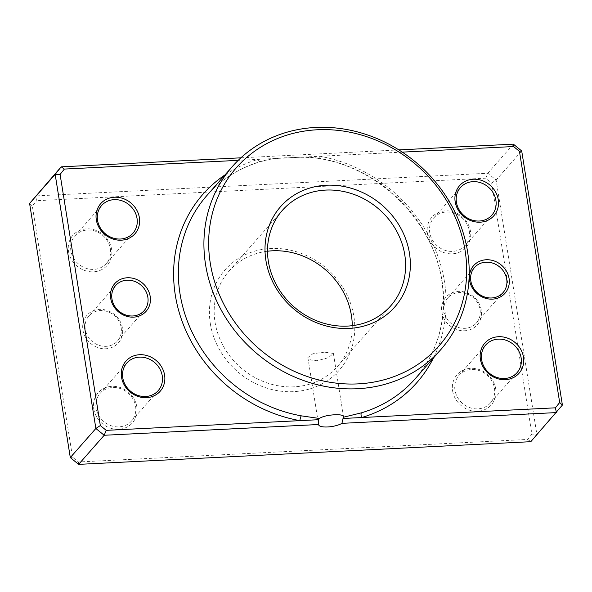 <?xml version="1.0" encoding="UTF-8"?>
<svg xmlns="http://www.w3.org/2000/svg" width="592" height="592" viewBox="0 0 592 592"><rect width="100%" height="100%" fill="white"/><g stroke="black" fill="none" stroke-linecap="round" stroke-linejoin="round"><path stroke-width="0.44" stroke-dasharray="2.96 2.22" d="M402.286 152.129L319.835 156.258A3.804 0.94 -79.9 0 0 320.287 158.737L320.287 158.737A3.804 0.94 -79.9 0 0 320.686 158.523C310.201 156.843 299.626 156.606 288.97 157.812C279.528 157.613 270.07 158.856 260.591 161.535A138.713 124.357 41.3 0 0 206.793 195.634C221.127 179.465 238.961 168.165 260.288 161.734L260.288 161.734A3.804 1.465 -106.5 0 0 260.591 161.535M441.81 312.065A20.905 18.737 41.3 0 0 464.698 330.758A20.905 18.737 41.3 0 0 481.281 310.082A20.905 18.737 41.3 0 0 458.393 291.39A20.905 18.737 41.3 0 0 441.81 312.065M480.045 309.542A19.003 17.035 -138.7 0 1 476.375 322.98A19.003 17.035 -138.7 0 1 457.527 327.191A19.003 17.035 -138.7 0 1 444.155 311.34A19.003 17.035 -138.7 0 1 447.826 297.902A19.003 17.035 -138.7 0 1 466.674 293.684A19.003 17.035 -138.7 0 1 480.045 309.542M82.932 330.062A20.905 18.737 41.3 0 0 105.827 348.762A20.905 18.737 41.3 0 0 122.411 328.086A20.905 18.737 41.3 0 0 99.515 309.387A20.905 18.737 41.3 0 0 82.932 330.062M121.168 327.539A19.003 17.035 -138.7 0 1 117.505 340.985A19.003 17.035 -138.7 0 1 98.657 345.195A19.003 17.035 -138.7 0 1 85.285 329.344A19.003 17.035 -138.7 0 1 88.955 315.899A19.003 17.035 -138.7 0 1 107.796 311.688A19.003 17.035 -138.7 0 1 121.168 327.539M324.564 352.151L312.85 353.75L307.87 357.524L310.622 359.958L317.009 360.75L328.486 357.686L333.385 353.439L324.564 352.151M427.402 233.411A22.799 20.439 41.3 0 0 452.369 253.805A22.799 20.439 41.3 0 0 470.462 231.25A22.799 20.439 41.3 0 0 445.495 210.856A22.799 20.439 41.3 0 0 427.402 233.411M469.227 230.71A20.905 18.737 -138.7 0 1 465.194 245.495A20.905 18.737 -138.7 0 1 444.459 250.127A20.905 18.737 -138.7 0 1 429.748 232.686A20.905 18.737 -138.7 0 1 433.788 217.9A20.905 18.737 -138.7 0 1 454.515 213.268A20.905 18.737 -138.7 0 1 469.227 230.71M68.524 251.415A22.799 20.439 41.3 0 0 93.499 271.809A22.799 20.439 41.3 0 0 111.592 249.254A22.799 20.439 41.3 0 0 86.617 228.86A22.799 20.439 41.3 0 0 68.524 251.415M110.356 248.714A20.905 18.737 -138.7 0 1 106.316 263.499A20.905 18.737 -138.7 0 1 85.588 268.132A20.905 18.737 -138.7 0 1 70.877 250.69A20.905 18.737 -138.7 0 1 74.91 235.905A20.905 18.737 -138.7 0 1 95.645 231.272A20.905 18.737 -138.7 0 1 110.356 248.714M93.751 408.894A22.799 20.439 41.3 0 0 118.726 429.289A22.799 20.439 41.3 0 0 136.819 406.734A22.799 20.439 41.3 0 0 111.844 386.339A22.799 20.439 41.3 0 0 93.751 408.894M135.575 406.193A20.905 18.737 -138.7 0 1 131.542 420.979A20.905 18.737 -138.7 0 1 110.808 425.611A20.905 18.737 -138.7 0 1 96.104 408.169A20.905 18.737 -138.7 0 1 100.137 393.384A20.905 18.737 -138.7 0 1 120.872 388.752A20.905 18.737 -138.7 0 1 135.575 406.193M452.628 390.89A22.799 20.439 41.3 0 0 477.596 411.285A22.799 20.439 41.3 0 0 495.689 388.737A22.799 20.439 41.3 0 0 470.714 368.335A22.799 20.439 41.3 0 0 452.628 390.89M494.453 388.189A20.905 18.737 -138.7 0 1 490.413 402.974A20.905 18.737 -138.7 0 1 469.685 407.607A20.905 18.737 -138.7 0 1 454.974 390.172A20.905 18.737 -138.7 0 1 459.007 375.387A20.905 18.737 -138.7 0 1 479.742 370.755A20.905 18.737 -138.7 0 1 494.453 388.189M210.33 323.676A76.005 68.139 41.3 0 0 293.573 391.652A76.005 68.139 41.3 0 0 353.883 316.476A76.005 68.139 41.3 0 0 270.64 248.492A76.005 68.139 41.3 0 0 210.33 323.676M352.27 325.681A72.209 64.735 -138.7 0 1 337.462 366.463A72.209 64.735 -138.7 0 1 265.845 382.469A72.209 64.735 -138.7 0 1 215.037 322.226A72.209 64.735 -138.7 0 1 228.971 271.151A72.209 64.735 -138.7 0 1 267.517 251.223M527.635 439.442L530.809 441.684L536.84 434.165L496.133 180.049L487.815 173.249L35.631 195.93L36.578 200.703L485.788 178.17L491.671 182.972L531.905 434.128L527.635 439.442L78.433 461.975L72.542 457.172L32.316 206.016L36.578 200.703M562.4 405.069L536.84 434.165L531.905 434.128M521.7 150.953L496.133 180.049L491.671 182.972M513.375 144.152L487.815 173.249L485.788 178.17M240.9 157.82L398.838 149.902M433.448 357.982A142.517 127.761 -138.7 0 0 444.466 281.696A142.517 127.761 -138.7 0 0 319.835 156.258L238.221 160.358M72.542 457.172L70.3 457.572M78.625 464.365L78.433 461.975M32.316 206.016L29.6 203.448M225.027 174.877A142.517 127.761 -138.7 0 1 258.097 159.359A3.804 1.465 -106.5 0 0 260.288 161.734C268.716 159.477 275.961 158.286 282.029 158.16M295.904 157.465C298.864 157.206 311.903 157.035 320.287 158.737C380.145 168.35 433.44 222 441.832 281.037C447.226 318.836 438.354 351.404 415.214 378.732A138.713 124.357 41.3 0 0 441.995 280.615A138.713 124.357 41.3 0 0 320.686 158.523M476.375 322.98L503.045 292.618M117.505 340.985L144.174 310.622M307.87 357.524L318.629 424.708M106.316 263.499L132.993 233.137M131.542 420.979L158.212 390.616M465.194 245.495L491.863 215.133M490.413 402.974L517.09 372.62M337.462 366.463L390.809 305.746M228.971 271.151L282.317 210.434M459.007 375.387L485.684 345.025M433.788 217.9L460.458 187.546M100.137 393.384L126.806 363.029M74.91 235.905L101.587 205.542M333.385 353.439L343.493 416.539M88.955 315.899L115.625 285.536M447.826 297.902L474.495 267.54"/><path stroke-width="0.89" d="M509.068 278.455A20.905 18.737 -138.7 0 1 492.485 299.13A20.905 18.737 -138.7 0 1 469.589 280.438A20.905 18.737 -138.7 0 1 486.173 259.762A20.905 18.737 -138.7 0 1 509.068 278.455M470.832 280.978A19.003 17.035 41.3 0 0 484.204 296.836A19.003 17.035 41.3 0 0 503.045 292.618A19.003 17.035 41.3 0 0 506.715 279.18A19.003 17.035 41.3 0 0 493.343 263.329A19.003 17.035 41.3 0 0 474.495 267.54A19.003 17.035 41.3 0 0 470.832 280.978M150.19 296.459A20.905 18.737 -138.7 0 1 133.607 317.134A20.905 18.737 -138.7 0 1 110.719 298.442A20.905 18.737 -138.7 0 1 127.302 277.766A20.905 18.737 -138.7 0 1 150.19 296.459M111.955 298.982A19.003 17.035 41.3 0 0 125.326 314.833A19.003 17.035 41.3 0 0 144.174 310.622A19.003 17.035 41.3 0 0 147.845 297.184A19.003 17.035 41.3 0 0 134.473 281.326A19.003 17.035 41.3 0 0 115.625 285.536A19.003 17.035 41.3 0 0 111.955 298.982M238.221 160.358L64.365 169.075L60.095 174.396L100.329 425.544L106.212 430.354L299.944 420.638A3.804 0.94 100.1 0 1 301.321 415.843L319.28 418.455L318.614 419.698L318.614 424.516A12.92 3.885 170.9 0 0 318.629 424.708A12.92 3.885 170.9 0 0 327.613 426.965A12.92 3.885 170.9 0 0 341.939 423.347L343.02 418.477L361.69 417.538L555.422 407.821L556.369 412.587L341.939 423.347M319.28 418.455C322.803 416.368 327.909 415.147 334.598 414.785C340.948 414.496 343.871 415.318 343.375 417.242L361.416 412.831A138.713 124.357 41.3 0 0 415.214 378.732L440.774 349.643A138.713 124.357 -138.7 0 1 303.185 380.39A138.713 124.357 -138.7 0 1 205.572 264.661A138.713 124.357 -138.7 0 1 232.353 166.537A138.713 124.357 -138.7 0 1 369.941 135.79A138.713 124.357 -138.7 0 1 467.554 251.519A138.713 124.357 -138.7 0 1 440.774 349.643M139.372 217.627A22.799 20.439 -138.7 0 1 121.286 240.182A22.799 20.439 -138.7 0 1 96.311 219.787A22.799 20.439 -138.7 0 1 114.404 197.232A22.799 20.439 -138.7 0 1 139.372 217.627M97.547 220.328A20.905 18.737 41.3 0 0 112.258 237.769A20.905 18.737 41.3 0 0 132.993 233.137A20.905 18.737 41.3 0 0 137.026 218.352A20.905 18.737 41.3 0 0 122.315 200.91A20.905 18.737 41.3 0 0 101.587 205.542A20.905 18.737 41.3 0 0 97.547 220.328M164.598 375.113A22.799 20.439 -138.7 0 1 146.505 397.661A22.799 20.439 -138.7 0 1 121.538 377.267A22.799 20.439 -138.7 0 1 139.631 354.712A22.799 20.439 -138.7 0 1 164.598 375.113M122.773 377.814A20.905 18.737 41.3 0 0 137.485 395.249A20.905 18.737 41.3 0 0 158.212 390.616A20.905 18.737 41.3 0 0 162.252 375.831A20.905 18.737 41.3 0 0 147.541 358.397A20.905 18.737 41.3 0 0 126.806 363.029A20.905 18.737 41.3 0 0 122.773 377.814M498.249 199.63A22.799 20.439 -138.7 0 1 480.156 222.185A22.799 20.439 -138.7 0 1 455.181 201.791A22.799 20.439 -138.7 0 1 473.274 179.235A22.799 20.439 -138.7 0 1 498.249 199.63M456.425 202.331A20.905 18.737 41.3 0 0 471.128 219.765A20.905 18.737 41.3 0 0 491.863 215.133A20.905 18.737 41.3 0 0 495.896 200.348A20.905 18.737 41.3 0 0 481.192 182.913A20.905 18.737 41.3 0 0 460.458 187.546A20.905 18.737 41.3 0 0 456.425 202.331M523.476 357.109A22.799 20.439 -138.7 0 1 505.383 379.664A22.799 20.439 -138.7 0 1 480.408 359.27A22.799 20.439 -138.7 0 1 498.501 336.715A22.799 20.439 -138.7 0 1 523.476 357.109M481.644 359.81A20.905 18.737 41.3 0 0 496.355 377.252A20.905 18.737 41.3 0 0 517.09 372.62A20.905 18.737 41.3 0 0 521.123 357.834A20.905 18.737 41.3 0 0 506.412 340.393A20.905 18.737 41.3 0 0 485.684 345.025A20.905 18.737 41.3 0 0 481.644 359.81M409.449 253.221A76.005 68.139 -138.7 0 1 349.139 328.405A76.005 68.139 -138.7 0 1 265.904 260.421A76.005 68.139 -138.7 0 1 326.207 185.244A76.005 68.139 -138.7 0 1 409.449 253.221M268.376 261.509A72.209 64.735 41.3 0 0 319.192 321.752A72.209 64.735 41.3 0 0 390.809 305.746A72.209 64.735 41.3 0 0 404.75 254.671A72.209 64.735 41.3 0 0 353.942 194.428A72.209 64.735 41.3 0 0 282.317 210.434A72.209 64.735 41.3 0 0 268.376 261.509M465.075 250.431A134.909 120.946 41.3 0 0 317.327 129.766A134.909 120.946 41.3 0 0 210.278 263.211A134.909 120.946 41.3 0 0 358.027 383.882A134.909 120.946 41.3 0 0 465.075 250.431M267.517 251.223A72.209 64.735 -138.7 0 1 351.404 315.388A72.209 64.735 -138.7 0 1 352.27 325.681M555.422 407.821L559.684 402.501L519.458 151.352L513.567 146.542L402.286 152.129M318.614 424.516L104.185 435.268L95.867 428.475L55.16 174.351L29.6 203.448L70.3 457.572L78.625 464.365L530.809 441.684L562.4 405.069L559.684 402.501M100.329 425.544L95.867 428.475L70.3 457.572M106.212 430.354L104.185 435.268L78.625 464.365M398.838 149.902L513.375 144.152L521.7 150.953L562.4 405.069M60.095 174.396L55.16 174.351L61.191 166.84L29.6 203.448M64.365 169.075L61.191 166.84L240.9 157.82M343.493 416.539L343.02 418.477M513.375 144.152L513.567 146.542M521.7 150.953L519.458 151.352M225.027 174.877A142.517 127.761 -138.7 0 0 179.679 314.019A142.517 127.761 -138.7 0 0 299.944 420.638L318.614 419.698M433.448 357.982A142.517 127.761 -138.7 0 1 361.69 417.538A3.804 1.465 73.5 0 1 361.416 412.831M232.353 166.537L206.793 195.634A138.713 124.357 41.3 0 0 180.012 293.75A138.713 124.357 41.3 0 0 301.321 415.843"/></g></svg>
